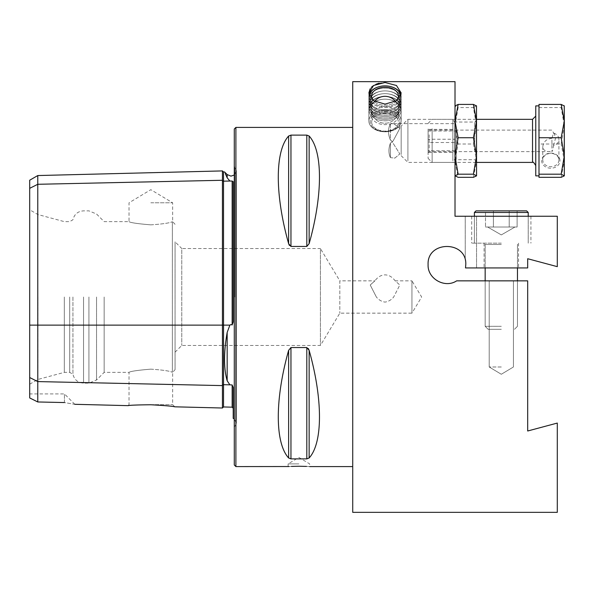 <?xml version="1.0" encoding="UTF-8"?>
<svg xmlns="http://www.w3.org/2000/svg" width="594" height="594" viewBox="0 0 594 594"><rect width="100%" height="100%" fill="white"/><g stroke="black" fill="none" stroke-linecap="round" stroke-linejoin="round"><path stroke-width="0.45" stroke-dasharray="2.97 2.23" d="M29.7 180.212L29.7 188.328L37.778 184.288L222.438 180.272L222.438 408.011M222.438 170.916L222.438 180.272A1.077 0.936 0 0 0 223.537 181.177L229.885 181.036L227.168 177.784L227.168 174.562M229.885 181.036L232.15 181.066L233.204 181.69L233.204 321.918L233.204 181.69L233.204 321.918L232.15 324.977L230.977 324.532L229.885 325.126L227.168 332.425C223.678 352.383 223.678 368.503 227.168 380.784L229.885 384.83L232.15 384.957L233.204 387.392L233.204 418.347M390.406 123.849L390.406 140.043L391.632 140.875L399.829 153.972L394.847 158.101L390.406 157.61C388.446 153.259 388.446 148.448 390.406 143.191L393.176 140.875L399.829 128.371L393.733 123.649L390.406 123.849C387.852 128.675 387.852 134.073 390.406 140.043C387.852 134.103 387.852 128.705 390.406 123.849L393.733 123.649L399.829 128.371L393.176 140.875L390.406 143.191C388.446 148.433 388.446 153.245 390.406 157.61L390.406 143.191L390.406 157.61L394.839 158.101L399.829 153.972L391.632 140.875L390.406 140.043L390.406 123.849M455.011 140.875L455.011 158.101L455.011 140.875M385.023 110.157A16.149 10.811 180 0 1 401.173 120.961A16.149 10.811 180 0 1 385.023 131.771A16.149 10.811 -0 0 1 368.874 120.961A16.149 10.811 -0 0 1 385.023 110.157A16.149 10.811 -0 0 1 401.173 120.961A16.149 10.811 -0 0 1 385.023 131.771A16.149 10.811 180 0 1 368.874 120.961A16.149 10.811 180 0 1 385.023 110.157M385.023 111.657A14.805 9.905 180 0 1 399.829 121.562A14.805 9.905 180 0 1 385.023 131.467A14.805 9.905 -0 0 1 370.218 121.562A14.805 9.905 -0 0 1 385.023 111.657A14.805 9.905 -0 0 1 399.829 121.562A14.805 9.905 -0 0 1 385.023 131.467A14.805 9.905 180 0 1 370.218 121.562A14.805 9.905 180 0 1 385.023 111.657M175.059 352.183L181.786 345.456L320.418 345.456L339.827 313.149L411.939 313.149L411.939 280.851L421.643 297L411.939 313.149L411.939 280.851L395.144 280.851L399.829 284.994L393.688 297C391.416 299.851 388.528 301.552 385.023 302.108C381.511 301.544 378.623 299.844 376.358 297C378.623 299.844 381.511 301.552 385.023 302.108C388.535 301.544 391.424 299.844 393.688 297L399.829 285.001L395.144 280.851C392.278 276.945 388.899 274.955 385.023 274.874C381.148 274.955 377.769 276.945 374.903 280.851L370.218 284.994L376.358 297L370.218 285.001L374.903 280.851L339.827 280.851L339.827 313.149L339.827 280.851L320.418 248.544L320.418 345.456L320.418 248.544L181.786 248.544L181.786 345.456L181.786 248.544L175.059 241.817L175.059 369.683L175.059 241.817M501.314 366.988L489.196 366.988L501.314 366.988M501.314 280.851L489.196 280.851L501.314 280.851M501.314 243.161L471.703 243.161L501.314 243.161M501.314 216.246L471.703 216.246L501.314 216.246M501.314 267.931L484.08 267.931L501.314 267.931M378.95 83.249L385.023 82.499L396.45 85.491L401.173 92.954L396.443 100.772L385.023 104.113L373.604 100.78L368.874 92.954L368.874 120.961L368.874 92.954M370.092 88.892L371.592 87.066M373.596 85.499L376.047 84.214M456.645 280.851C444.891 288.684 427.405 278.72 428.096 264.701C426.826 240.451 467.003 240.37 465.778 264.701L465.503 267.931L527.687 267.931L465.503 267.931L527.687 267.931L527.687 258.724L527.687 267.931L465.503 267.931L527.687 267.931L527.687 258.724L557.298 266.654L527.687 258.724L527.687 267.931L527.687 258.724L557.298 266.654L557.298 216.246L557.298 266.654L557.298 216.246L455.011 216.246L455.011 81.653L352.725 81.653L352.725 512.347L557.298 512.347L557.298 423.069L527.687 430.999L527.687 280.851L456.645 280.851M298.886 463.892L288.12 463.892L298.886 463.892M289.055 466.528L291.394 466.409M150.831 404.759C137.288 404.9 129.692 405.19 128.052 405.643C129.67 405.197 137.266 404.9 150.831 404.759C164.961 405.554 172.951 406.237 174.792 406.816C172.973 406.244 164.991 405.554 150.831 404.759M150.831 404.663L172.639 404.663L150.831 404.663M150.831 369.149C137.585 370.24 130.316 371.317 129.032 372.371C130.324 371.317 137.593 370.24 150.831 369.149C137.585 370.24 130.316 371.317 129.032 372.371C130.324 371.317 137.593 370.24 150.831 369.149C162.526 369.943 169.706 370.99 172.371 372.297L172.371 372.297C169.706 370.99 162.526 369.943 150.831 369.149M150.831 224.851C137.585 223.76 130.316 222.683 129.032 221.629C130.324 222.683 137.593 223.76 150.831 224.851C137.585 223.76 130.316 222.683 129.032 221.629C130.324 222.683 137.593 223.76 150.831 224.851C162.526 224.057 169.706 223.01 172.371 221.703C169.706 223.01 162.526 224.057 150.831 224.851M150.831 202.784L172.639 202.784L150.831 202.784M234.281 129.032L234.281 464.968M104.158 297L104.158 372.371L104.158 297M72.936 297L72.936 374.235L72.936 297M69.698 297L69.698 372.371L69.698 297M64.315 297L64.315 372.371L64.315 297M37.942 297L37.942 379.44L37.942 297M29.7 297L29.7 384.199L29.7 297M288.625 136.026C274.851 151.076 274.851 194.862 288.625 243.651L288.625 136.026M289.375 245.389L290.956 246.458L306.808 246.458L306.808 135.12L290.956 135.12L290.956 246.458M309.14 136.026L309.14 243.651C322.913 194.862 322.913 151.076 309.14 136.026L306.808 135.12M352.725 297L352.725 127.413L352.725 297M557.298 266.654L557.298 216.246L557.298 266.654L527.687 258.724L557.298 266.654M308.39 348.596L306.808 347.542L290.956 347.542L288.625 350.349C274.851 399.138 274.851 442.924 288.625 457.974L290.956 458.88L306.808 458.88L309.14 457.974C322.913 442.924 322.913 399.138 309.14 350.349L309.14 457.974M306.519 466.416L309.652 466.587L309.652 463.892L298.886 457.425L288.12 463.892L288.12 466.587M29.7 397.935L29.7 377.546L37.778 381.586L37.778 401.967L29.7 397.935M29.7 188.328L29.7 377.546M64.427 402.554L64.427 393.904L64.427 402.554C77.472 404.811 77.472 404.811 64.427 402.554L37.778 401.967M172.371 221.703L172.371 372.297L172.371 221.703M234.281 297L234.281 166.446L234.281 297M225.356 173.76L224.547 171.941M37.778 175.549L37.778 381.586L222.438 385.603A1.077 0.936 0 0 1 223.515 384.697L223.537 406.964M517.114 227.012L509.214 227.012L509.214 210.863L517.114 210.863L517.114 227.012L485.506 227.012L517.114 227.012L501.314 227.012L517.114 227.012L517.114 210.863L517.114 227.012L485.506 227.012L501.314 227.012L485.506 227.012L485.506 210.863L526.611 210.863L476.009 210.863L526.611 210.863L476.009 210.863L526.611 210.863L528.229 212.474L501.314 212.474L528.229 212.474L501.314 212.474L528.229 212.474L526.611 210.863M501.314 329.299L488.142 329.299L501.314 329.299M501.314 326.314L485.157 326.314L501.314 326.314M485.506 227.012L501.314 227.012L493.406 227.012L493.406 210.863L493.406 227.012L489.456 227.012L493.406 227.012L493.406 210.863L509.214 210.863L509.214 227.012L509.214 210.863L517.114 210.863L509.214 210.863L509.214 227.012L509.214 210.863L517.114 210.863L509.214 210.863L509.214 227.012L493.406 227.012L493.406 210.863L485.506 210.863L485.506 227.012L485.506 210.863M493.406 227.012L493.406 210.863L493.406 227.012M501.314 227.012L514.998 227.012L501.314 227.012M428.096 147.572L428.096 129.032L428.096 147.572M429.172 134.779L429.172 151.641L429.172 134.779M559.994 160.67A9.155 7.544 0 0 0 550.838 153.126A9.155 7.544 0 0 0 541.691 160.67A9.155 7.544 0 0 0 550.838 168.221A9.155 7.544 0 0 0 559.994 160.67M558.917 160.061A8.078 6.66 180 0 1 550.838 166.721A8.078 6.66 180 0 1 542.768 160.061A8.078 6.66 180 0 1 550.838 153.408A8.078 6.66 180 0 1 558.917 160.061L558.917 139.352A8.078 6.66 -0 0 0 553.534 133.071L551.915 138.35L551.915 151.641L552.65 150.416L553.534 145.627A8.078 6.66 -0 0 0 558.917 139.352M535.766 154.886L535.766 116.105L535.766 154.886M535.766 105.88L535.766 175.869M538.996 104.418L538.996 177.331M551.915 138.35C546.435 138.84 543.384 141.714 542.768 146.963C543.384 150.683 546.428 152.205 551.915 151.544M428.096 130.97L428.096 158.368L428.096 130.97M432.128 128.69L432.128 162.407L432.128 128.69M553.534 145.627L555.553 138.209L554.506 134.407L553.534 133.071M542.768 160.061L542.768 146.963M538.996 144.015L538.996 105.984L538.996 144.015L561.174 144.015L564.3 125.787L564.3 160.67L561.174 144.015M561.174 177.331L564.3 160.67L564.3 175.765M564.3 105.88L564.3 125.787L561.174 107.559L564.241 105.777M538.996 107.559L561.174 107.559M476.544 129.462L476.544 161.033L476.544 129.462M474.658 151.537L474.658 122.03L474.658 151.537M455.011 152.599L455.011 120.144L455.011 152.599M456.333 130.212L456.333 159.719L456.333 130.212M473.418 177.331L476.544 160.67L473.418 144.015L458.137 144.015L455.011 160.67L458.137 177.331M458.137 144.015L455.011 125.906L455.011 175.869L455.071 105.777M455.011 125.668L458.137 107.559L455.011 105.992L455.011 125.906M473.418 144.015L476.544 125.906L473.418 107.559L458.137 107.559M473.418 107.559L476.485 105.777M476.544 125.668L476.544 105.88M476.544 125.906L476.544 175.765M369.639 96.651A15.399 10.306 180 0 0 385.729 106.475A15.399 10.306 180 0 0 400.408 95.708A15.399 10.306 180 0 0 391.721 86.902A15.399 10.306 180 0 0 378.326 86.902A15.399 10.306 180 0 0 369.639 96.651M368.889 97.238A16.149 10.811 180 0 0 385.395 107.544A16.149 10.811 180 0 0 401.173 96.74A16.149 10.811 180 0 0 401.158 96.243A16.149 10.811 180 0 0 392.047 87.006A16.149 10.811 180 0 0 377.999 87.006A16.149 10.811 180 0 0 368.874 96.74A16.149 10.811 180 0 0 368.889 97.238M368.889 99.436A16.149 10.811 180 0 0 369.913 102.755A16.149 10.811 180 0 0 385.023 109.749A16.149 10.811 180 0 0 400.133 102.755A16.149 10.811 180 0 0 401.173 98.938A16.149 10.811 180 0 0 401.158 98.448A16.149 10.811 180 0 0 384.652 88.135A16.149 10.811 180 0 0 368.874 98.938A16.149 10.811 180 0 0 368.889 99.436M369.965 101.44A15.073 10.083 180 0 0 370.916 104.544A15.073 10.083 180 0 0 385.023 111.071A15.073 10.083 180 0 0 399.131 104.544A15.073 10.083 180 0 0 400.081 100.52A15.073 10.083 180 0 0 384.333 90.904A15.073 10.083 180 0 0 369.965 101.44M368.889 102.198A16.149 10.811 180 0 0 369.913 105.517A16.149 10.811 180 0 0 385.023 112.511A16.149 10.811 180 0 0 400.133 105.517A16.149 10.811 180 0 0 401.158 101.21A16.149 10.811 180 0 0 384.281 90.904A16.149 10.811 180 0 0 368.889 102.198M369.965 104.202A15.073 10.083 180 0 0 370.916 107.306A15.073 10.083 180 0 0 385.023 113.833A15.073 10.083 180 0 0 399.131 107.306A15.073 10.083 180 0 0 400.081 103.282A15.073 10.083 180 0 0 384.333 93.666A15.073 10.083 180 0 0 369.965 104.202M368.889 104.96A16.149 10.811 180 0 0 369.913 108.279A16.149 10.811 180 0 0 385.023 115.266A16.149 10.811 180 0 0 400.133 108.279A16.149 10.811 180 0 0 401.158 103.965A16.149 10.811 180 0 0 384.281 93.666A16.149 10.811 180 0 0 368.889 104.96M369.965 106.965A15.073 10.083 180 0 0 370.916 110.061A15.073 10.083 180 0 0 385.023 116.587A15.073 10.083 180 0 0 399.131 110.061A15.073 10.083 180 0 0 400.081 106.044A15.073 10.083 180 0 0 384.333 96.428A15.073 10.083 180 0 0 369.965 106.965M368.889 107.714A16.149 10.811 180 0 0 369.913 111.033A16.149 10.811 180 0 0 385.023 118.028A16.149 10.811 180 0 0 400.133 111.033A16.149 10.811 180 0 0 401.158 106.727A16.149 10.811 180 0 0 384.281 96.428A16.149 10.811 180 0 0 368.889 107.714M369.965 109.727A15.073 10.083 180 0 0 370.916 112.823A15.073 10.083 180 0 0 385.023 119.349A15.073 10.083 180 0 0 399.131 112.823A15.073 10.083 180 0 0 400.081 108.806A15.073 10.083 180 0 0 384.333 99.191A15.073 10.083 180 0 0 369.965 109.727M368.889 110.477A16.149 10.811 180 0 0 385.395 120.79A16.149 10.811 180 0 0 401.173 109.987A16.149 10.811 180 0 0 401.158 109.489A16.149 10.811 180 0 0 384.652 99.176A16.149 10.811 180 0 0 368.874 109.987A16.149 10.811 180 0 0 368.889 110.477M368.889 121.48A16.149 10.811 180 0 0 385.395 131.794A16.149 10.811 180 0 0 401.173 120.983A16.149 10.811 180 0 0 401.158 120.493A16.149 10.811 180 0 0 384.652 110.18A16.149 10.811 180 0 0 368.874 120.983A16.149 10.811 180 0 0 368.889 121.48M371.681 122.594A13.35 8.932 180 0 0 385.632 131.111A13.35 8.932 180 0 0 398.366 121.777A13.35 8.932 180 0 0 384.415 113.261A13.35 8.932 180 0 0 371.681 122.594M398.47 115.199A13.462 9.007 180 0 0 384.719 106.608A13.462 9.007 180 0 0 371.562 115.615A13.462 9.007 180 0 0 371.577 116.023A13.462 9.007 180 0 0 385.328 124.614A13.462 9.007 180 0 0 398.485 115.615A13.462 9.007 180 0 0 398.47 115.199M398.47 95.768A13.462 9.007 180 0 0 384.719 87.177A13.462 9.007 180 0 0 371.562 96.183A13.462 9.007 180 0 0 371.577 96.592A13.462 9.007 180 0 0 385.328 105.183A13.462 9.007 180 0 0 398.485 96.183A13.462 9.007 180 0 0 398.47 95.768M400.423 96.25A15.399 10.306 180 0 1 400.408 96.651A15.399 10.306 180 0 1 384.726 106.482A15.399 10.306 180 0 1 369.624 96.25M400.928 94.854A16.149 10.811 180 0 1 401.173 96.74A16.149 10.811 180 0 1 401.158 97.238A16.149 10.811 180 0 1 384.652 107.544A16.149 10.811 180 0 1 368.874 96.74A16.149 10.811 180 0 1 368.889 96.243A16.149 10.811 180 0 1 369.119 94.854M378.163 86.954A16.149 10.811 180 0 1 391.884 86.954M368.889 98.448A16.149 10.811 180 0 1 385.395 88.135A16.149 10.811 180 0 1 401.173 98.938A16.149 10.811 180 0 1 401.158 99.436A16.149 10.811 180 0 1 400.133 102.755A16.149 10.811 180 0 1 385.023 109.749A16.149 10.811 180 0 1 369.913 102.755A16.149 10.811 180 0 1 368.874 98.938A16.149 10.811 180 0 1 368.889 98.448M369.965 100.52A15.073 10.083 180 0 1 385.714 90.904A15.073 10.083 180 0 1 400.081 101.44A15.073 10.083 180 0 1 399.131 104.544A15.073 10.083 180 0 1 385.023 111.071A15.073 10.083 180 0 1 370.916 104.544A15.073 10.083 180 0 1 369.965 100.52M368.889 101.21A16.149 10.811 180 0 1 385.758 90.904A16.149 10.811 180 0 1 401.158 102.198A16.149 10.811 180 0 1 400.133 105.517A16.149 10.811 180 0 1 385.023 112.511A16.149 10.811 180 0 1 369.913 105.517A16.149 10.811 180 0 1 368.889 101.21M369.965 103.282A15.073 10.083 180 0 1 385.714 93.666A15.073 10.083 180 0 1 400.081 104.202A15.073 10.083 180 0 1 399.131 107.306A15.073 10.083 180 0 1 385.023 113.833A15.073 10.083 180 0 1 370.916 107.306A15.073 10.083 180 0 1 369.965 103.282M368.889 103.965A16.149 10.811 180 0 1 385.758 93.666A16.149 10.811 180 0 1 401.158 104.96A16.149 10.811 180 0 1 400.133 108.279A16.149 10.811 180 0 1 385.023 115.266A16.149 10.811 180 0 1 369.913 108.279A16.149 10.811 180 0 1 368.889 103.965M369.965 106.044A15.073 10.083 180 0 1 385.714 96.428A15.073 10.083 180 0 1 400.081 106.965A15.073 10.083 180 0 1 399.131 110.061A15.073 10.083 180 0 1 385.023 116.587A15.073 10.083 180 0 1 370.916 110.061A15.073 10.083 180 0 1 369.965 106.044M368.889 106.727A16.149 10.811 180 0 1 385.758 96.428A16.149 10.811 180 0 1 401.158 107.714A16.149 10.811 180 0 1 400.133 111.033A16.149 10.811 180 0 1 385.023 118.028A16.149 10.811 180 0 1 369.913 111.033A16.149 10.811 180 0 1 368.889 106.727M369.965 108.806A15.073 10.083 180 0 1 385.714 99.191A15.073 10.083 180 0 1 400.081 109.727A15.073 10.083 180 0 1 399.131 112.823A15.073 10.083 180 0 1 385.023 119.349A15.073 10.083 180 0 1 370.916 112.823A15.073 10.083 180 0 1 369.965 108.806M368.889 109.489A16.149 10.811 180 0 1 385.395 99.176A16.149 10.811 180 0 1 401.173 109.987A16.149 10.811 180 0 1 401.158 110.477A16.149 10.811 180 0 1 384.652 120.79A16.149 10.811 180 0 1 368.874 109.987A16.149 10.811 180 0 1 368.889 109.489M368.889 120.493A16.149 10.811 180 0 1 385.395 110.18A16.149 10.811 180 0 1 401.173 120.983A16.149 10.811 180 0 1 401.158 121.48A16.149 10.811 180 0 1 384.652 131.794A16.149 10.811 180 0 1 368.874 120.983A16.149 10.811 180 0 1 368.889 120.493M371.681 121.777A13.35 8.932 180 0 1 385.632 113.261A13.35 8.932 180 0 1 398.366 122.594A13.35 8.932 180 0 1 384.415 131.111A13.35 8.932 180 0 1 371.681 121.777M398.47 116.023A13.462 9.007 180 0 1 384.719 124.614A13.462 9.007 180 0 1 371.562 115.615A13.462 9.007 180 0 1 371.577 115.199A13.462 9.007 180 0 1 385.328 106.608A13.462 9.007 180 0 1 398.485 115.615A13.462 9.007 180 0 1 398.47 116.023M396.851 100.483A13.462 9.007 180 0 1 385.023 105.19A13.462 9.007 180 0 1 373.195 100.483M455.011 157.343L455.011 123.055L455.011 157.343M452.866 160.774L452.866 119.342L452.866 160.774M407.907 160.774L407.907 119.342L407.907 160.774M401.173 154.559L401.173 126.069L401.173 154.559M455.011 142.508L455.011 129.381L455.011 152.361L455.011 142.508L428.096 142.508L428.096 152.361L455.011 152.361M455.011 150.728L428.096 150.728L428.096 152.361M428.096 150.728L428.096 139.241L455.011 139.241M428.096 139.241L428.096 129.381L455.011 129.381M428.096 142.508L428.096 129.381M428.096 131.014L455.011 131.014M29.7 325.126L223.515 325.126L223.537 171.963M227.168 332.425L227.168 380.784M234.779 297L234.779 166.944L234.779 297M235.892 127.413L235.892 466.587M96.547 297L96.547 379.982L96.547 297M88.929 297L88.929 383.137L88.929 297M83.539 297L83.539 383.137L83.539 297M232.15 384.957L232.15 407.18M229.885 325.126L223.537 325.126L223.537 384.697L229.885 384.83M232.15 181.066L232.15 324.977M288.625 457.974L288.625 350.349M290.956 458.88L290.956 347.542M306.808 458.88L306.808 347.542M476.544 267.931L476.544 216.246L476.544 267.931M501.314 244.513L485.157 244.513L501.314 244.513M474.391 216.246L474.391 243.161L474.391 212.474L528.229 212.474L528.229 243.161L528.229 216.246M532.536 119.342L532.536 162.407M393.733 123.649L455.011 123.649L393.733 123.649M399.829 128.371L399.829 121.562L399.829 128.371M401.173 120.961L401.173 92.954L401.173 120.961M513.424 280.851L513.424 366.988L501.314 374.265L513.424 366.988L513.424 280.851L513.424 366.988L501.314 374.265L489.196 366.988L489.196 280.851L489.196 366.988L501.314 374.265L489.196 366.988L489.196 280.851M471.703 216.246L471.703 243.161M484.08 243.161L484.08 267.931M29.7 384.199L37.942 379.44L64.315 372.371L69.698 372.371L72.936 374.235C74.317 379.759 77.851 382.729 83.539 383.137L88.929 383.137L96.547 379.982L104.158 372.371L129.032 372.371L129.032 404.663L128.052 405.643M175.059 224.317L172.639 221.644L172.639 202.784L150.831 189.686L129.032 202.784L129.032 221.629L104.158 221.629L96.547 214.018L88.929 210.863L83.539 210.863C77.851 211.271 74.317 214.241 72.936 219.765L69.698 221.629L64.315 221.629L37.942 214.56L29.7 209.801M234.281 419L236.36 423.247L234.281 427.554M174.792 406.816L172.639 404.663L172.639 372.356L175.059 369.683M234.281 175L236.36 170.753L236.36 423.247L236.36 170.753L234.281 166.446M74.822 404.306L64.427 393.904L29.7 393.904M518.54 243.161L518.54 267.931M530.925 216.246L530.925 243.161M465.243 260.224L465.243 216.246L465.243 260.224M514.998 227.012L501.314 234.912L487.622 227.012L501.314 234.912L514.998 227.012L501.314 234.912L487.622 227.012M485.157 267.931L485.157 244.513L483.813 243.161M514.478 329.299L517.463 326.314L514.478 329.299L517.463 326.314L517.463 280.851M517.463 267.931L517.463 244.513L518.807 243.161M488.142 329.299L485.157 326.314L488.142 329.299L485.157 326.314L485.157 280.851M517.463 326.314L517.463 244.513L517.463 326.314M485.157 326.314L485.157 244.513L485.157 326.314M474.391 212.474L476.009 210.863L474.391 212.474L474.391 243.161M528.229 243.161L528.229 212.474M554.499 134.407L551.915 130.108L429.172 130.108L428.096 129.032M428.096 158.368L432.128 162.407L476.544 162.407M428.096 123.374L432.128 119.342L476.544 119.342M428.096 152.717L429.172 151.641L551.915 151.641L552.65 150.416M455.011 120.144L456.333 122.03L474.658 122.03L476.544 120.708M476.544 161.033L474.658 159.719L456.333 159.719L455.011 161.598M401.173 96.74L401.173 98.938L401.173 96.74M399.131 104.544L400.133 102.755L399.131 104.544M370.916 104.544L369.913 102.755L370.916 104.544M399.131 107.306L400.133 105.517L399.131 107.306M370.916 107.306L369.913 105.517L370.916 107.306M399.131 110.061L400.133 108.279L399.131 110.061M370.916 110.061L369.913 108.279L370.916 110.061M399.131 112.823L400.133 111.033L399.131 112.823M370.916 112.823L369.913 111.033L370.916 112.823M401.173 109.987L401.173 120.983L401.173 109.987M371.562 96.183L371.562 115.615L371.562 96.183M398.485 96.183L398.485 115.615L398.485 96.183M368.874 109.987L368.874 120.983L368.874 109.987M368.874 96.74L368.874 98.938L368.874 96.74M398.448 108.865A13.462 13.462 0 0 0 384.103 96.354A13.462 13.462 0 0 0 371.599 110.699A13.462 13.462 0 0 0 385.432 123.233A13.462 13.462 0 0 0 398.448 108.865M374.517 101.366A13.462 13.462 0 0 0 384.608 123.233A13.462 13.462 0 0 0 395.53 101.366M455.011 123.055L452.866 119.342L407.907 119.342L401.173 126.069M401.173 155.68L407.907 162.407L452.866 162.407L455.011 158.687"/><path stroke-width="0.89" d="M174.792 406.816L222.438 408.011L222.438 180.272A1.077 0.936 180 0 0 223.537 181.177L229.885 181.036L227.168 177.784C223.678 170.01 223.678 170.01 227.168 177.784L227.168 174.562L230.977 176.136L234.281 175M234.281 419L233.204 418.347L233.204 387.392L232.15 384.957L229.885 384.83L227.168 380.784C223.678 368.607 223.678 352.487 227.168 332.425L229.885 325.126L230.977 324.532L232.15 324.977L233.204 321.918L233.204 181.69L232.15 181.066L229.885 181.036M368.874 92.954L373.604 100.772L385.023 104.113L396.443 100.78L401.173 92.954L396.45 85.491L385.023 82.499L373.596 85.491L368.874 92.954L370.092 88.892M371.592 87.066L373.596 85.499M376.047 84.214L378.95 83.249M428.096 264.701C427.398 278.697 444.891 288.691 456.645 280.851L527.687 280.851L527.687 430.999L557.298 423.069L557.298 512.347L352.725 512.347L352.725 81.653L455.011 81.653L455.011 216.246L557.298 216.246L557.298 266.654L527.687 258.724L527.687 267.931L465.503 267.931L465.778 264.701C467.04 240.422 426.841 240.407 428.096 264.701M465.778 264.701C465.228 259.118 465.228 259.118 465.778 264.701C465.228 259.118 465.228 259.118 465.778 264.701C465.228 259.118 465.228 259.118 465.778 264.701C465.228 259.118 465.228 259.118 465.778 264.701L465.503 267.931L465.778 264.701M291.394 466.409L298.886 466.245C284.994 466.617 284.994 466.617 298.886 466.245L306.519 466.416M352.725 127.413L235.892 127.413L235.892 466.587L289.055 466.528M150.831 404.759C137.288 404.9 129.692 405.19 128.052 405.643C129.67 405.197 137.266 404.9 150.831 404.759C164.961 405.554 172.951 406.237 174.792 406.816C172.973 406.244 164.991 405.554 150.831 404.759M235.892 466.587L234.281 464.968L234.281 129.032L235.892 127.413M290.956 246.458L290.956 135.12L288.625 136.026L290.956 135.12L306.808 135.12L306.808 246.458L309.14 243.651L306.808 246.458L290.956 246.458L288.625 243.651L289.375 245.389M288.625 243.651C274.851 194.862 274.851 151.076 288.625 136.026L288.625 243.651M306.808 135.12L309.14 136.026C322.913 151.076 322.913 194.862 309.14 243.651L309.14 136.026M309.14 457.974L309.14 350.349C322.913 399.138 322.913 442.924 309.14 457.974L306.808 458.88L290.956 458.88L288.625 457.974C274.851 442.924 274.851 399.138 288.625 350.349L290.956 347.542L306.808 347.542L309.14 350.349L308.39 348.596M298.886 466.245C312.778 466.617 312.778 466.617 298.886 466.245M29.7 377.546L37.778 381.586L37.778 401.967L29.7 397.935L29.7 188.328L37.778 184.288L222.438 180.272L222.438 170.916L223.515 171.963L223.537 325.126L229.885 325.126M222.438 408.011L223.515 406.964L223.537 384.697A1.077 0.936 180 0 0 222.438 385.603L37.778 381.586L37.778 175.549L29.7 180.212L29.7 188.328M64.427 402.554C77.472 404.811 77.472 404.811 64.427 402.554L37.778 401.967M227.019 177.45L225.356 173.76M501.314 210.863L526.611 210.863L528.229 212.474L474.391 212.474L476.009 210.863L501.314 210.863M476.009 210.863L517.114 210.863M538.996 175.869L535.766 175.869L535.766 105.88L538.996 105.88M564.3 105.984L561.174 104.418L538.996 104.418L538.996 177.331L561.174 177.331L564.3 175.869L564.3 155.962L561.174 174.191L564.3 175.869M561.174 104.418L564.3 121.072L564.241 105.777M564.3 121.072L564.3 155.962L561.174 137.734L564.3 121.072M538.996 137.734L561.174 137.734M538.996 174.191L561.174 174.191M476.544 105.977L473.418 104.418L476.544 121.072L473.418 137.734L458.137 137.734L455.011 155.962L458.137 174.191L455.011 175.869M473.418 137.734L476.544 155.962L473.418 174.191L458.137 174.191M455.011 175.765L458.137 177.331L473.418 177.331L476.544 175.869M473.418 174.191L476.544 175.765L476.485 105.777M455.011 105.977L458.137 104.418L455.011 121.072L458.137 137.734M473.418 104.418L458.137 104.418M369.624 96.25A15.399 10.306 180 0 1 369.639 95.708A15.399 10.306 180 0 1 378.326 86.902A15.399 10.306 180 0 1 391.721 86.902A15.399 10.306 180 0 1 400.423 96.25M369.119 94.854A16.149 10.811 180 0 1 377.999 87.006A16.149 10.811 180 0 1 378.163 86.954M391.884 86.954A16.149 10.811 180 0 1 392.047 87.006A16.149 10.811 180 0 1 400.928 94.854M373.195 100.483A13.462 9.007 180 0 1 371.562 96.183A13.462 9.007 180 0 1 371.577 95.768A13.462 9.007 180 0 1 385.328 87.177A13.462 9.007 180 0 1 398.485 96.183A13.462 9.007 180 0 1 398.47 96.592A13.462 9.007 180 0 1 396.851 100.483M29.7 325.126L223.537 325.126L223.537 384.697L229.885 384.83M227.168 380.784L227.168 332.425M232.15 324.977L232.15 181.066M223.537 406.964L232.15 407.18L232.15 384.957M306.808 347.542L306.808 458.88M290.956 347.542L290.956 458.88M288.625 350.349L288.625 457.974M476.544 162.407L532.536 162.407L532.536 119.342L535.766 116.105M223.537 171.963L224.547 171.941L227.168 174.562M352.725 466.587L309.652 466.587M74.822 404.306L128.052 405.643M232.15 407.18L233.204 408.256M37.778 175.549L222.438 170.916M517.463 280.851L517.463 267.931M528.229 216.246L528.229 212.474M474.391 216.246L474.391 212.474M485.157 280.851L485.157 267.931M476.544 119.342L532.536 119.342M532.536 162.407C532.855 161.457 533.932 162.533 535.766 165.637M395.53 101.366A13.462 13.462 0 0 0 374.517 101.366"/></g></svg>
